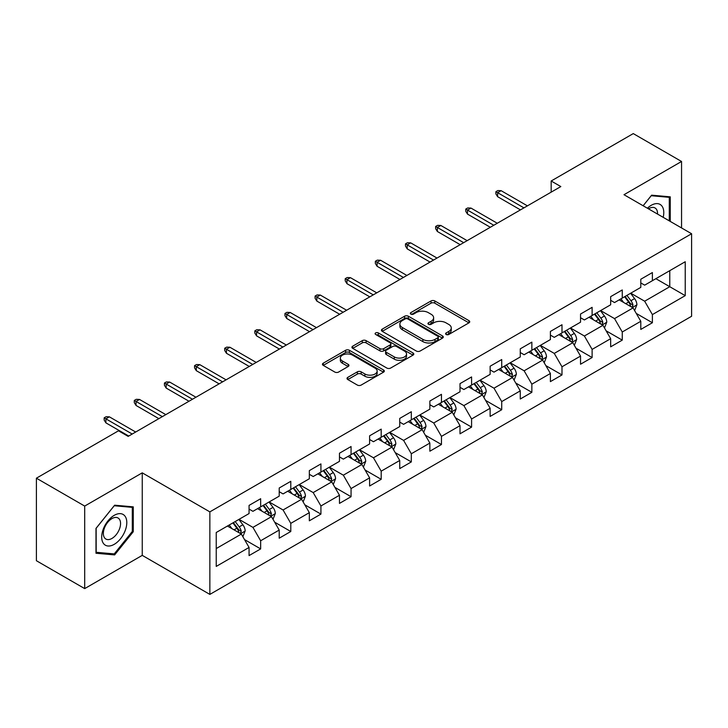 <?xml version="1.0" encoding="UTF-8"?>
<svg xmlns="http://www.w3.org/2000/svg" width="728" height="728" viewBox="0 0 728 728"><rect width="100%" height="100%" fill="white"/><g stroke="black" fill="none" stroke-linecap="round" stroke-linejoin="round"><path stroke-width="1.09" d="M446.146 334.48A1.875 1.083 0 0 0 448.803 334.48L468.95 322.85A2.685 1.547 0 0 0 469.733 321.758A2.685 1.547 0 0 0 468.95 320.657L434.816 300.955A2.685 1.547 0 0 0 431.031 300.955L410.883 312.585A1.875 1.083 0 0 0 410.328 313.349A1.875 1.083 0 0 0 410.883 314.123A1.875 1.083 0 0 0 413.54 314.123L416.143 312.612A8.581 4.95 0 0 1 428.273 312.612L431.122 314.259A8.581 4.95 0 0 1 433.633 317.754A8.581 4.95 0 0 1 431.122 321.257L428.519 322.768A1.875 1.083 0 0 0 427.964 323.532A1.875 1.083 0 0 0 428.519 324.297A1.875 1.083 0 0 0 431.167 324.297L433.779 322.795A8.581 4.95 0 0 1 445.909 322.795L448.757 324.433A8.581 4.95 0 0 1 451.269 327.937A8.581 4.95 0 0 1 448.757 331.44L446.146 332.951A1.875 1.083 0 0 0 445.6 333.715A1.875 1.083 0 0 0 446.146 334.48L446.146 332.951M347.793 377.359A2.685 1.547 0 0 0 347.01 378.46A2.685 1.547 0 0 0 347.793 379.552L357.366 385.076A2.685 1.547 0 0 0 361.161 385.076L383.529 372.163A2.685 1.547 0 0 0 384.32 371.071A2.685 1.547 0 0 0 383.529 369.97L349.404 350.268A2.685 1.547 0 0 0 345.609 350.268L323.241 363.19A2.685 1.547 0 0 0 322.459 364.282A2.685 1.547 0 0 0 323.241 365.374L334.807 372.054A2.685 1.547 0 0 0 338.593 372.054L348.175 366.521A2.685 1.547 0 0 0 348.958 365.429A2.685 1.547 0 0 0 348.175 364.337L342.433 361.024A7.171 4.141 0 0 1 340.34 358.094A7.171 4.141 0 0 1 344.763 354.272A7.171 4.141 0 0 1 352.579 355.164L375.047 368.141A7.171 4.141 0 0 1 377.149 371.071A7.171 4.141 0 0 1 372.718 374.893A7.171 4.141 0 0 1 364.901 373.992L361.161 371.835A2.685 1.547 0 0 0 357.366 371.835L347.793 377.359L347.793 379.552M142.251 472.845L84.694 506.078L36.4 478.196L36.4 560.724L84.694 588.606L142.251 555.373L209.855 594.403L209.855 511.875L142.251 472.845L142.251 555.373M681.554 227.946L681.554 161.48L623.996 194.713L691.6 233.743L209.855 511.875M681.554 161.48L633.269 133.597L551.169 180.999L551.169 192.147M36.4 478.196L118.491 430.803L128.155 436.372L560.833 186.568L551.169 180.999M416.334 351.033A2.685 1.547 0 0 0 420.129 351.033L442.497 338.12A2.685 1.547 0 0 0 443.279 337.028A2.685 1.547 0 0 0 442.497 335.926L408.372 316.225A2.685 1.547 0 0 0 404.577 316.225L382.209 329.147A2.685 1.547 0 0 0 381.417 330.239A2.685 1.547 0 0 0 382.209 331.331L416.334 351.033M376.412 334.889A1.875 1.083 0 0 1 378.314 335.153L378.314 332.924L413.013 352.953A2.685 1.547 0 0 1 413.804 354.045A2.685 1.547 0 0 1 413.013 355.137L390.645 368.059A2.685 1.547 0 0 1 386.85 368.059L352.725 348.357L352.725 346.164A2.685 1.547 0 0 0 351.933 347.256A2.685 1.547 0 0 0 352.725 348.357M352.725 346.164L362.298 340.64A2.685 1.547 0 0 1 366.093 340.64L379.934 348.63A2.685 1.547 0 0 0 383.72 348.63L390.072 344.963A2.685 1.547 0 0 0 390.863 343.862A2.685 1.547 0 0 0 390.072 342.77L375.666 334.452A1.875 1.083 0 0 1 375.111 333.688A1.875 1.083 0 0 1 376.276 332.687A1.875 1.083 0 0 1 378.314 332.924M209.855 594.403L691.6 316.271L691.6 233.743M244.526 539.585L260.66 548.903L260.66 540.758L279.206 530.057L279.206 538.192L290.791 531.504L290.791 523.359L309.336 512.658L309.336 520.802L320.93 514.105L320.93 505.969L339.466 495.258L339.466 503.403L351.06 496.705L351.06 488.57L369.606 477.859L369.606 486.004L381.19 479.315L381.19 471.171L399.736 460.469L399.736 468.605L411.32 461.916L411.32 453.772L429.866 443.07L429.866 451.205L441.459 444.517L441.459 436.372L460.005 425.671L460.005 433.815L471.589 427.118L471.589 418.982L490.135 408.272L490.135 416.416L501.719 409.728L501.719 401.583L520.265 390.872L520.265 399.017L531.859 392.328L531.859 384.184L550.395 373.482L550.395 381.618L561.989 374.929L561.989 366.785L580.535 356.083L580.535 364.228L592.119 357.53L592.119 349.394L610.665 338.684L610.665 346.828L622.258 340.131L622.258 331.995L640.795 321.285L640.795 329.429L652.388 322.741L652.388 314.596L685.23 295.641L685.23 261.734L669.769 270.661L669.769 286.714L685.23 295.641M260.66 548.903L249.067 555.591L249.067 547.447L216.234 566.411L216.234 532.505L249.067 513.549L249.067 505.405L260.66 498.716L260.66 506.861L279.206 496.15L279.206 488.006L290.791 481.317L290.791 489.462L309.336 478.751L309.336 470.616L320.93 463.918L320.93 472.062L339.466 461.361L339.466 453.216L351.06 446.528L351.06 454.663L369.606 443.962L369.606 435.817L381.19 429.129L381.19 437.264L399.736 426.562L399.736 418.418L411.32 411.73L411.32 419.874L429.866 409.163L429.866 401.028L441.459 394.33L441.459 402.475L460.005 391.764L460.005 383.629L471.589 376.94L471.589 385.076L490.135 374.374L490.135 366.23L501.719 359.541L501.719 367.676L520.265 356.975L520.265 348.83L531.859 342.142L531.859 350.286L550.395 339.576L550.395 331.44L561.989 324.743L561.989 332.887L580.535 322.176L580.535 314.041L592.119 307.343L592.119 315.488L610.665 304.786L610.665 296.642L622.258 289.953L622.258 298.089L640.795 287.387L640.795 279.243L652.388 272.554L652.388 280.699L685.23 261.734M257.566 508.645L271.48 516.671L252.934 527.381L239.021 519.346M249.067 509.09L252.934 511.32L260.66 506.861M252.934 527.381L260.66 540.758M271.48 516.671L279.206 530.057M287.706 491.245L301.61 499.272L283.065 509.982L269.16 501.947M279.206 491.691L283.065 493.921L290.791 489.462M283.065 509.982L290.791 523.359M301.61 499.272L309.336 512.658M317.836 473.846L331.74 481.881L313.195 492.583L299.29 484.557M309.336 474.292L313.195 476.522L320.93 472.062M313.195 492.583L320.93 505.969M331.74 481.881L339.466 495.258M347.966 456.447L361.88 464.482L343.334 475.184L329.42 467.158M339.466 456.893L343.334 459.122L351.06 454.663M343.334 475.184L351.06 488.57M361.88 464.482L369.606 477.859M378.096 439.057L392.01 447.083L373.464 457.785L359.559 449.758M369.606 439.503L373.464 441.732L381.19 437.264M373.464 457.785L381.19 471.171M392.01 447.083L399.736 460.469M408.235 421.658L422.14 429.684L403.594 440.394L389.689 432.359M399.736 422.104L403.594 424.333L411.32 419.874M403.594 440.394L411.32 453.772M422.14 429.684L429.866 443.07M438.365 404.258L452.27 412.285L433.733 422.995L419.819 414.969M429.866 404.704L433.733 406.934L441.459 402.475M433.733 422.995L441.459 436.372M452.27 412.285L460.005 425.671M468.495 386.859L482.409 394.894L463.863 405.596L449.959 397.57M460.005 387.305L463.863 389.535L471.589 385.076M463.863 405.596L471.589 418.982M482.409 394.894L490.135 408.272M498.635 369.46L512.539 377.495L493.994 388.197L480.089 380.171M490.135 369.915L493.994 372.144L501.719 367.676M493.994 388.197L501.719 401.583M512.539 377.495L520.265 390.872M528.765 352.07L542.669 360.096L524.133 370.807L510.219 362.772M520.265 352.516L524.133 354.745L531.859 350.286M524.133 370.807L531.859 384.184M542.669 360.096L550.395 373.482M558.895 334.671L572.809 342.697L554.263 353.408L540.358 345.372M550.395 335.117L554.263 337.346L561.989 332.887M554.263 353.408L561.989 366.785M572.809 342.697L580.535 356.083M589.034 317.272L602.939 325.307L584.393 336.008L570.488 327.982M580.535 317.717L584.393 319.947L592.119 315.488M584.393 336.008L592.119 349.394M602.939 325.307L610.665 338.684M619.164 299.872L633.069 307.908L614.532 318.609L600.618 310.583M610.665 300.318L614.532 302.557L622.258 298.089M614.532 318.609L622.258 331.995M633.069 307.908L640.795 321.285M655.864 278.688L669.769 286.714L644.662 301.21L630.757 293.184M640.795 282.928L644.662 285.158L652.388 280.699M644.662 301.21L652.388 314.596M84.694 506.078L84.694 588.606M216.234 548.566L241.341 534.07L227.436 526.035M241.341 534.07L249.067 547.447M636.263 313.422L652.388 322.741M606.124 330.821L622.258 340.131M575.994 348.221L592.119 357.53M545.864 365.62L561.989 374.929M515.724 383.019L531.859 392.328M485.594 400.409L501.719 409.728M455.464 417.808L471.589 427.118M425.325 435.208L441.459 444.517M395.195 452.607L411.32 461.916M365.065 469.997L381.19 479.315M334.925 487.396L351.06 496.705M304.795 504.795L320.93 514.105M274.665 522.194L290.791 531.504M670.251 221.421L670.251 196.842L651.615 195.177L643.115 205.751M95.987 553.244L114.633 554.909L133.269 531.722L133.269 506.861L114.633 505.196L95.987 528.391L95.987 553.244M132.305 531.158L133.269 531.722M112.658 553.771L114.633 554.909M446.901 334.744L448.757 333.67A8.581 4.95 0 0 0 451.269 330.166L451.269 327.937M433.633 317.754L433.633 319.992A8.581 4.95 0 0 1 431.122 323.496L429.265 324.561M468.914 322.868L434.816 303.185A2.685 1.547 0 0 0 431.031 303.185L411.629 314.387M442.46 338.138L408.372 318.454A2.685 1.547 0 0 0 404.577 318.454L382.236 331.349M437.756 337.792A1.875 1.083 0 0 0 438.311 337.028A1.875 1.083 0 0 0 437.756 336.254L407.798 318.964A1.875 1.083 0 0 0 405.15 318.964L402.393 320.548A8.581 4.95 0 0 0 399.881 324.051A8.581 4.95 0 0 0 402.393 327.555L422.877 339.375A8.581 4.95 0 0 0 435.007 339.375L437.756 337.792L437.756 340.022A1.875 1.083 0 0 0 438.311 339.257L438.311 337.028M399.881 324.051L399.881 326.281A8.581 4.95 0 0 0 402.393 329.784L402.393 327.555M437.756 340.022L435.007 341.605A8.581 4.95 0 0 1 422.877 341.605L402.393 329.784M352.762 348.375L362.298 342.87L362.298 340.64M390.863 343.862L390.863 346.1A2.685 1.547 0 0 1 390.072 347.192L383.72 350.86A2.685 1.547 0 0 1 379.934 350.86L366.093 342.87A2.685 1.547 0 0 0 362.298 342.87M378.314 335.153L412.976 355.164M394.294 356.92A7.171 4.141 0 0 0 402.111 357.821A7.171 4.141 0 0 0 406.533 353.99A7.171 4.141 0 0 0 404.431 351.06L396.523 346.492A2.685 1.547 0 0 0 392.729 346.492L386.377 350.159A2.685 1.547 0 0 0 385.594 351.251A2.685 1.547 0 0 0 386.377 352.352L394.294 356.92L394.294 359.15A7.171 4.141 0 0 0 402.111 360.051A7.171 4.141 0 0 0 406.533 356.219L406.533 353.99M385.594 351.251L385.594 353.48A2.685 1.547 0 0 0 386.377 354.582L386.377 352.352M394.294 359.15L386.377 354.582M377.149 371.071L377.149 373.3A7.171 4.141 0 0 1 372.718 377.122A7.171 4.141 0 0 1 364.901 376.23L361.161 374.065A2.685 1.547 0 0 0 357.366 374.065L347.829 379.57M340.34 358.094L340.34 360.324A7.171 4.141 0 0 0 342.433 363.254L342.433 361.024M348.139 366.548L342.433 363.254M383.492 372.181L349.404 352.498A2.685 1.547 0 0 0 345.609 352.498L323.278 365.392M634.598 310.547L636.9 304.759A7.235 4.177 -120 0 0 634.589 298.598L630.603 293.275M623.65 302.466L620.939 298.853M631.95 307.262L632.987 305.068A7.235 4.177 -120 0 0 630.912 300.719L626.926 295.395M625.115 296.442L629.538 302.348A3.685 2.129 60 0 1 630.211 303.467L632.987 305.068M624.615 296.733L628.601 302.056A7.235 4.177 60 0 1 630.666 306.406M523.933 207.871L497.624 192.683L497.624 196.697L495.886 193.912L495.886 191.682L497.624 192.683L501.11 190.672L527.418 205.86M497.624 196.697L520.456 209.882M495.886 191.682L497.825 190.563L501.11 190.672M668.095 196.642L669.287 197.334L669.287 220.866M643.152 205.769L651.232 195.723L669.287 197.334M663.181 217.335A17.754 10.256 120 0 0 660.105 204.431A17.754 10.256 120 0 0 647.392 208.217M657.53 214.068A12.158 7.016 120 0 0 655.018 207.953A12.158 7.016 120 0 0 648.475 208.845M114.241 544.326A17.754 10.256 120 0 0 126.799 522.586A17.754 10.256 120 0 0 114.241 515.333A17.754 10.256 120 0 0 101.693 537.082A17.754 10.256 120 0 0 114.241 544.326M111.957 538.438A12.158 7.016 120 0 0 119.902 527.727A12.158 7.016 120 0 0 118.036 517.981A12.158 7.016 120 0 0 111.957 518.582A12.158 7.016 120 0 0 104.013 529.302A12.158 7.016 120 0 0 105.879 539.038A12.158 7.016 120 0 0 111.957 538.438M96.187 528.219L114.241 505.751L132.305 507.361L132.305 531.44L114.241 553.908L96.187 552.297L96.142 528.191M131.104 506.67L132.305 507.361M604.467 327.946L606.761 322.158A7.235 4.177 -120 0 0 604.449 315.998L600.464 310.674M593.52 319.865L590.808 316.243M601.819 324.652L602.857 322.468A7.235 4.177 -120 0 0 600.782 318.109L596.796 312.794M594.985 313.841L599.408 319.738A3.685 2.129 60 0 1 600.072 320.857L602.857 322.468M594.476 314.132L598.462 319.446A7.235 4.177 60 0 1 600.536 323.805M574.328 345.345L576.631 339.557A7.235 4.177 -120 0 0 574.319 333.388L570.333 328.064M563.381 337.255L560.678 333.642M571.689 342.051L572.718 339.867A7.235 4.177 -120 0 0 570.652 335.508L566.666 330.184M564.846 331.231L569.269 337.137A3.685 2.129 60 0 1 569.942 338.256L572.718 339.867M564.346 331.522L568.331 336.846A7.235 4.177 60 0 1 570.406 341.204M493.802 225.271L467.494 210.083L467.494 214.096L465.756 211.302L465.756 209.073L467.494 210.083L470.97 208.072L497.279 223.259M467.494 214.096L490.326 227.273M465.756 209.073L467.685 207.962L470.97 208.072M463.672 242.67L437.364 227.473L437.364 231.495L435.626 228.701L435.626 226.472L437.364 227.473L440.84 225.471L467.149 240.659M437.364 231.495L460.196 244.672M435.626 226.472L437.555 225.362L440.84 225.471M544.198 362.744L546.5 356.947A7.235 4.177 -120 0 0 544.189 350.787L540.203 345.463M533.251 354.654L530.539 351.042M541.55 359.45L542.587 357.257A7.235 4.177 -120 0 0 540.513 352.907L536.527 347.584M534.716 348.63L539.139 354.536A3.685 2.129 60 0 1 539.812 355.655L542.587 357.257M534.216 348.921L538.201 354.245A7.235 4.177 60 0 1 540.267 358.595M514.068 380.134L516.361 374.347A7.235 4.177 -120 0 0 514.05 368.186L510.064 362.863M503.121 372.054L500.409 368.441M511.42 376.849L512.457 374.656A7.235 4.177 -120 0 0 510.383 370.306L506.397 364.983M504.586 366.029L509.009 371.935A3.685 2.129 60 0 1 509.673 373.055L512.457 374.656M504.076 366.321L508.062 371.644A7.235 4.177 60 0 1 510.137 375.994M483.929 397.534L486.231 391.746A7.235 4.177 -120 0 0 483.92 385.585L479.934 380.262M472.982 389.453L470.279 385.84M481.29 394.248L482.327 392.055A7.235 4.177 -120 0 0 480.252 387.696L476.267 382.382M474.447 383.429L478.869 389.325A3.685 2.129 60 0 1 479.543 390.454L482.327 392.055M473.946 383.72L477.932 389.043A7.235 4.177 60 0 1 480.007 393.393M433.533 260.06L407.225 244.872L407.225 248.885L405.487 246.1L405.487 243.871L407.225 244.872L410.71 242.87L437.018 258.058M407.225 248.885L430.057 262.071M405.487 243.871L407.425 242.752L410.71 242.87M403.403 277.459L377.095 262.271L377.095 266.284L375.357 263.5L375.357 261.27L377.095 262.271L380.571 260.26L406.879 275.457M377.095 266.284L399.927 279.47M375.357 261.27L377.286 260.151L380.571 260.26M373.273 294.858L346.965 279.67L346.965 283.683L345.227 280.899L345.227 278.66L346.965 279.67L350.441 277.659L376.749 292.847M346.965 283.683L369.797 296.86M345.227 278.66L347.156 277.55L350.441 277.659M343.143 312.257L316.835 297.07L316.835 301.083L315.088 298.289L315.088 296.059L316.835 297.07L320.311 295.058L346.619 310.246M316.835 301.083L339.658 314.259M315.088 296.059L317.026 294.949L320.311 295.058M313.004 329.648L286.696 314.46L286.696 318.473L284.957 315.688L284.957 313.459L286.696 314.46L290.172 312.458L316.48 327.646M286.696 318.473L309.527 331.659M284.957 313.459L286.887 312.339L290.172 312.458M282.874 347.047L256.565 331.859L256.565 335.872L254.827 333.087L254.827 330.858L256.565 331.859L260.042 329.848L286.35 345.045M256.565 335.872L279.397 349.058M254.827 330.858L256.756 329.739L260.042 329.848M252.743 364.446L226.435 349.258L226.435 353.271L224.697 350.486L224.697 348.257L226.435 349.258L229.912 347.247L256.22 362.435M226.435 353.271L249.258 366.457M224.697 348.257L226.626 347.138L229.912 347.247M222.604 381.845L196.296 366.657L196.296 370.67L194.558 367.877L194.558 365.647L196.296 366.657L199.772 364.646L226.08 379.834M196.296 370.67L219.128 383.847M194.558 365.647L196.487 364.537L199.772 364.646M192.474 399.244L166.166 384.047L166.166 388.07L164.428 385.276L164.428 383.046L166.166 384.047L169.642 382.045L195.95 397.233M166.166 388.07L188.998 401.246M164.428 383.046L166.357 381.936L169.642 382.045M453.799 414.933L456.101 409.145A7.235 4.177 -120 0 0 453.79 402.975L449.804 397.661M442.851 406.852L440.14 403.23M451.151 411.639L452.188 409.454A7.235 4.177 -120 0 0 450.122 405.096L446.127 399.772M444.317 400.819L448.739 406.724A3.685 2.129 60 0 1 449.413 407.844L452.188 409.454M443.816 401.11L447.802 406.433A7.235 4.177 60 0 1 449.868 410.792M423.669 432.332L425.962 426.544A7.235 4.177 -120 0 0 423.651 420.375L419.665 415.051M412.721 424.242L410.01 420.629M421.021 429.038L422.058 426.845A7.235 4.177 -120 0 0 419.983 422.495L415.997 417.171M414.186 418.218L418.609 424.124A3.685 2.129 60 0 1 419.273 425.243L422.058 426.845M413.677 418.509L417.663 423.833A7.235 4.177 60 0 1 419.738 428.191M393.539 449.722L395.832 443.934A7.235 4.177 -120 0 0 393.52 437.774L389.535 432.45M382.582 441.641L379.88 438.029M390.891 446.437L391.928 444.244A7.235 4.177 -120 0 0 389.853 439.894L385.867 434.571M384.047 435.617L388.47 441.523A3.685 2.129 60 0 1 389.143 442.642L391.928 444.244M383.547 435.908L387.533 441.232A7.235 4.177 60 0 1 389.607 445.582M363.399 467.121L365.702 461.334A7.235 4.177 -120 0 0 363.39 455.173L359.404 449.849M352.452 459.04L349.74 455.428M360.751 463.836L361.789 461.643A7.235 4.177 -120 0 0 359.723 457.293L355.728 451.97M353.917 453.016L358.34 458.922A3.685 2.129 60 0 1 359.013 460.041L361.789 461.643M353.417 453.307L357.403 458.631A7.235 4.177 60 0 1 359.477 462.981M333.269 484.52L335.562 478.733A7.235 4.177 -120 0 0 333.26 472.563L329.265 467.249M322.322 476.44L319.61 472.818M330.621 481.226L331.659 479.042A7.235 4.177 -120 0 0 329.584 474.683L325.598 469.369M323.787 470.415L328.21 476.312A3.685 2.129 60 0 1 328.874 477.431L331.659 479.042M323.278 470.707L327.272 476.021A7.235 4.177 60 0 1 329.338 480.38M303.139 501.92L305.432 496.132A7.235 4.177 -120 0 0 303.121 489.962L299.135 484.639M292.183 493.83L289.48 490.217M300.491 498.625L301.529 496.441A7.235 4.177 -120 0 0 299.454 492.083L295.468 486.759M293.657 487.805L298.08 493.711A3.685 2.129 60 0 1 298.744 494.831L301.529 496.441M293.147 488.097L297.133 493.42A7.235 4.177 60 0 1 299.208 497.779M273 519.319L275.302 513.522A7.235 4.177 -120 0 0 272.991 507.361L269.005 502.038M262.053 511.229L259.341 507.616M270.352 516.025L271.389 513.832A7.235 4.177 -120 0 0 269.324 509.482L265.329 504.158M263.518 505.205L267.94 511.111A3.685 2.129 60 0 1 268.614 512.23L271.389 513.832M263.017 505.496L267.003 510.819A7.235 4.177 60 0 1 269.078 515.169M162.344 416.634L136.036 401.447L136.036 405.46L134.298 402.675L134.298 400.446L136.036 401.447L139.512 399.445L165.82 414.632M136.036 405.46L158.868 418.646M134.298 400.446L136.227 399.326L139.512 399.445M242.87 536.709L245.163 530.921A7.235 4.177 -120 0 0 242.861 524.761L238.866 519.437M231.923 528.628L229.211 525.015M240.222 533.424L241.259 531.231A7.235 4.177 -120 0 0 239.184 526.881L235.199 521.557M233.388 522.604L237.81 528.51A3.685 2.129 60 0 1 238.484 529.629L241.259 531.231M232.878 522.895L236.873 528.219A7.235 4.177 60 0 1 238.939 532.568M132.205 434.034L105.897 418.846L105.897 422.859L104.159 420.074L104.159 417.845L105.897 418.846L109.373 416.835L135.681 432.023M105.897 422.859L128.729 436.045M104.159 417.845L106.088 416.725L109.373 416.835M448.757 333.67L448.757 331.44M428.519 324.297L428.519 322.768M431.122 323.496L431.122 321.257M410.883 314.123L410.883 312.585M431.031 303.185L431.031 300.955M434.816 303.185L434.816 300.955M468.95 322.85L468.95 320.657M382.209 331.331L382.209 329.147M404.577 318.454L404.577 316.225M408.372 318.454L408.372 316.225M442.497 338.12L442.497 335.926M422.877 341.605L422.877 339.375M435.007 341.605L435.007 339.375M366.093 342.87L366.093 340.64M379.934 350.86L379.934 348.63M383.72 350.86L383.72 348.63M390.072 347.192L390.072 344.963M413.013 355.137L413.013 352.953M357.366 374.065L357.366 371.835M361.161 374.065L361.161 371.835M364.901 376.23L364.901 373.992M348.175 366.521L348.175 364.337M323.241 365.374L323.241 363.19M345.609 352.498L345.609 350.268M349.404 352.498L349.404 350.268M383.529 372.163L383.529 369.97M632.359 307.489L636.845 304.905M630.912 300.719L634.589 298.598M625.771 303.685L628.601 302.056M602.229 324.888L606.715 322.295M600.782 318.109L604.449 315.998M595.631 321.084L598.462 319.446M572.09 342.287L576.585 339.694M570.652 335.508L574.319 333.388M565.501 338.484L568.331 336.846M541.96 359.687L546.446 357.093M540.513 352.907L544.189 350.787M535.371 355.883L538.201 354.245M511.83 377.086L516.316 374.492M510.383 370.306L514.05 368.186M505.232 373.273L508.062 371.644M481.69 394.476L486.186 391.882M480.252 387.696L483.92 385.585M475.102 390.672L477.932 389.043M451.56 411.875L456.046 409.282M450.122 405.096L453.79 402.975M444.972 408.071L447.802 406.433M421.43 429.274L425.916 426.681M419.983 422.495L423.651 420.375M414.833 425.471L417.663 423.833M391.291 446.674L395.786 444.08M389.853 439.894L393.52 437.774M384.702 442.861L387.533 441.232M361.161 464.064L365.647 461.47M359.723 457.293L363.39 455.173M354.572 460.26L357.403 458.631M331.031 481.463L335.517 478.869M329.584 474.683L333.26 472.563M324.433 477.659L327.272 476.021M300.892 498.862L305.387 496.269M299.454 492.083L303.121 489.962M294.303 495.058L297.133 493.42M270.761 516.261L275.257 513.668M269.324 509.482L272.991 507.361M264.173 512.457L267.003 510.819M240.631 533.651L245.118 531.067M239.184 526.881L242.861 524.761M234.034 529.847L236.873 528.219"/></g></svg>
